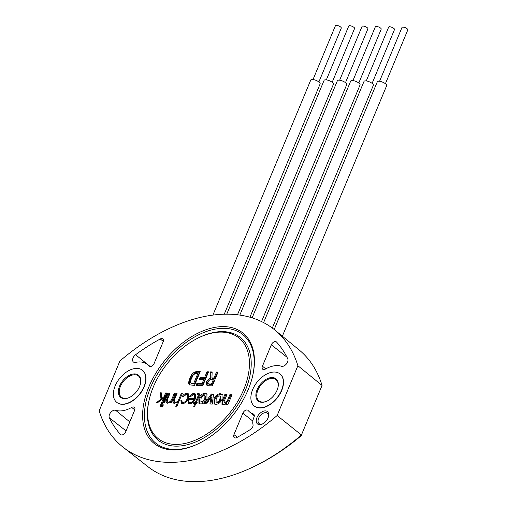 <?xml version="1.0" encoding="UTF-8"?>
<svg xmlns="http://www.w3.org/2000/svg" width="507" height="507" viewBox="0 0 507 507"><rect width="100%" height="100%" fill="white"/><g stroke="black" fill="none" stroke-linecap="round" stroke-linejoin="round"><path stroke-width="0.76" d="M253.006 424.574A12.333 7.611 128.7 0 1 253.836 417.553A12.333 7.611 128.7 0 1 253.944 417.299A3.796 2.345 -51.3 0 0 253.975 417.223A3.796 2.345 -51.3 0 0 253.703 414.2A3.796 2.345 -51.3 0 0 253.215 413.934A28.151 17.371 128.7 0 1 249.59 411.969A28.151 17.371 128.7 0 1 248.119 410.505A3.796 2.345 -51.3 0 0 247.917 410.309A3.796 2.345 -51.3 0 0 242.872 413.186L233.955 434.6A3.796 2.345 -51.3 0 0 234.259 437.642A3.796 2.345 -51.3 0 0 236.788 437.554A163.197 100.697 -51.3 0 0 250.578 429.359A3.796 2.345 -51.3 0 0 253.006 424.574M256.935 417.635A7.916 4.886 128.7 0 1 264.762 410.917A7.916 4.886 128.7 0 1 268.514 416.501A7.916 4.886 128.7 0 1 268.038 417.933A7.916 4.886 128.7 0 1 262.544 423.947A7.916 4.886 128.7 0 1 256.935 417.635M268.393 416.938A6.629 4.094 -51.3 0 0 267.43 413.249A6.629 4.094 -51.3 0 0 258.614 418.281A6.629 4.094 -51.3 0 0 259.134 423.599A6.629 4.094 -51.3 0 0 262.943 423.738M287.539 362.068A5.057 3.124 -51.3 0 0 287.716 358.747A163.197 100.697 -51.3 0 0 276.543 342.048A3.796 2.345 -51.3 0 0 276.391 341.908A3.796 2.345 -51.3 0 0 271.34 344.792L262.43 366.2A3.796 2.345 -51.3 0 0 262.727 369.242A3.796 2.345 -51.3 0 0 265.351 369.102A28.151 17.371 128.7 0 1 281.448 366.257A5.057 3.124 -51.3 0 0 287.539 362.068M133.03 357.974A5.057 3.124 -51.3 0 0 133.43 362.03A5.057 3.124 -51.3 0 0 135.54 362.391A28.151 17.371 128.7 0 1 147.284 364.406A28.151 17.371 128.7 0 1 148.938 366.022A3.796 2.345 -51.3 0 0 149.166 366.238A3.796 2.345 -51.3 0 0 154.185 363.335L163.102 341.921A3.796 2.345 -51.3 0 0 162.823 338.904A3.796 2.345 -51.3 0 0 160.269 338.974A163.197 100.697 -51.3 0 0 135.591 354.716A5.057 3.124 -51.3 0 0 133.03 357.974M148.843 386.949A70.847 43.716 128.7 0 1 218.283 326.869A70.847 43.716 128.7 0 1 252.778 375.395A70.847 43.716 128.7 0 1 248.215 389.579A70.847 43.716 128.7 0 1 197.768 444.005A70.847 43.716 128.7 0 1 148.843 386.949M252.676 375.826A69.579 42.937 -51.3 0 0 218.523 328.606A69.579 42.937 -51.3 0 0 150.509 387.595A69.579 42.937 -51.3 0 0 198.161 443.821M243.778 389.458A64.522 39.812 128.7 0 1 180.536 444.176A64.522 39.812 128.7 0 1 149.128 399.979A64.522 39.812 128.7 0 1 153.279 387.063A64.522 39.812 128.7 0 1 199.226 337.491A64.522 39.812 128.7 0 1 243.778 389.458M199.226 337.491L200.012 337.117A65.783 40.592 128.7 0 1 245.439 390.105A65.783 40.592 128.7 0 1 180.961 445.894A65.783 40.592 128.7 0 1 148.931 400.828L149.128 399.979M196.044 385.415L202.832 385.593L208.561 371.834L207.002 371.789L204.536 377.702L200.075 377.588L199.346 379.337L203.808 379.458L202.084 383.603L196.855 383.463L196.044 385.415M203.808 379.458L204.587 380.079L202.863 384.224L197.635 384.084L197.071 385.44M197.635 384.084L196.855 383.463M202.863 384.224L202.084 383.603M208.314 372.43L207.775 372.411L205.316 378.33L200.854 378.209L200.373 379.369M200.854 378.209L200.075 377.588M205.316 378.33L204.536 377.702M207.775 372.411L207.002 371.789M213.314 379.711L211.514 384.033L208.922 383.964L207.895 383.488L208.022 381.866L209.131 380.313L210.817 379.642L213.314 379.711L214.093 380.332L212.294 384.655L209.702 384.585L208.383 383.881M212.294 384.655L211.514 384.033M209.702 384.585L208.922 383.964M208.143 385.732L212.338 385.846L218.067 372.081L216.508 372.043L214.043 377.956L211.939 377.899L212.148 371.929L210.19 371.872L210.164 378.051L206.476 381.803L206.33 384.769L208.143 385.732M212.122 372.525L210.969 372.499L210.937 378.672L207.249 382.43L207.11 385.396L206.33 384.769M207.249 382.43L206.476 381.803M210.937 378.672L210.164 378.051M210.969 372.499L210.19 371.872M217.814 372.677L217.281 372.664L214.822 378.577L212.712 378.52L211.939 377.899M214.822 378.577L214.043 377.956M217.281 372.664L216.508 372.043M163.546 397.963L157.74 402.59L156.606 402.558L160.985 399.072L160.307 392.817L161.321 392.843L161.923 398.337L164.11 396.607L165.631 392.957L166.607 392.982L160.966 406.544L159.984 406.513L163.546 397.963L164.287 398.559M164.255 398.641L162.772 399.82M161.568 399.541L160.985 399.072M161.733 399.408L161.08 393.438L160.307 392.817M162.493 398.8L161.923 398.337M163.748 398.128L164.819 397.285M164.851 397.203L164.11 396.607M167.278 393.064A20.559 12.688 128.7 0 1 167.38 393.597L163.584 402.742M162.715 404.833L161.987 406.57M163.368 404.846L162.646 406.589L161.663 406.557L162.386 404.82L163.368 404.846M182.298 393.4L176.651 406.956L175.675 406.931L177.868 401.652L174.566 403.388L173.369 403.002L172.83 401.937L176.132 393.236L177.114 393.261L174.636 399.218L174.275 402.089L175.219 402.349C176.842 402.19 178.071 401.132 178.908 399.161L181.316 393.369L182.298 393.4M178.616 402.247L177.868 401.652M173.819 403.255L172.83 401.937M174.275 402.089L176.24 402.964M178.255 401.962L179.332 400.524M173.609 402.558L174.427 399.833M175.992 402.97L175.219 402.349M179.649 399.757L178.908 399.161M182.064 393.971L181.316 393.369M194.517 398.413L194.517 394.883L193.547 394.573L190.321 396.772L189.377 396.747C190.657 394.592 192.216 393.521 194.048 393.533L195.417 393.958L195.385 398.711C194.149 401.804 192.267 403.496 189.745 403.787L188.395 403.376L188.61 398.312L194.517 398.413L195.252 399.009M195.639 398.052L195.296 395.504L194.517 394.883M192.717 394.68L194.827 394.154L194.048 393.533M194.827 394.154L195.753 394.332M194.01 402.773L193.611 403.154M188.832 403.623L188.921 400.112M194.492 398.464L195.233 399.06L189.39 398.933L189.206 399.364L188.433 398.743M194.042 399.51L189.162 399.37C188.389 401.367 188.731 402.488 190.188 402.748C191.836 402.577 193.116 401.5 194.042 399.51L194.739 400.067M189.726 402.685L190.968 403.369L190.188 402.748M190.968 403.369L191.868 403.23M189.39 398.933L188.61 398.312M204.207 395.523C202.762 395.771 201.704 396.791 201.045 398.572L200.924 401.481L201.634 401.702C203.085 401.474 204.144 400.46 204.809 398.673L204.936 395.752L204.207 395.523M200.924 401.481L202.413 402.324C203.858 402.095 204.917 401.088 205.589 399.294L204.809 398.673M205.589 399.294L205.709 396.379L204.936 395.752M202.413 402.324L201.634 401.702M199.397 403.68L199.625 399.136C201.076 395.809 203.174 394.066 205.912 393.914L207.224 394.18M206.989 398.73C205.531 402.057 203.44 403.8 200.702 403.952L198.959 403.407L198.845 398.515C200.303 395.187 202.401 393.445 205.139 393.286L206.888 393.831L206.989 398.73M199.625 399.136L198.845 398.515M205.912 393.914L205.139 393.286M219.335 395.929C217.89 396.176 216.831 397.19 216.172 398.971L216.052 401.88L216.768 402.102C218.213 401.874 219.271 400.866 219.937 399.072L220.063 396.157L219.335 395.929M216.052 401.88L217.541 402.729C218.992 402.495 220.051 401.487 220.716 399.693L219.937 399.072M220.716 399.693L220.837 396.778L220.063 396.157M217.541 402.729L216.768 402.102M214.531 404.079L214.753 399.541C216.21 396.214 218.308 394.471 221.046 394.313L222.351 394.585M223.524 397.691L222.085 401.373M222.117 399.129C220.665 402.457 218.568 404.199 215.83 404.352L214.087 403.806L213.979 398.914C215.431 395.587 217.528 393.844 220.266 393.692L222.015 394.231L222.117 399.129M214.753 399.541L213.979 398.914M221.046 394.313L220.266 393.692M232.029 394.712L227.884 404.681L225.773 404.624L226.268 403.439L223.238 404.827L221.984 404.459L222.015 401.316L224.842 394.522L226.997 394.579L224.487 400.606C223.898 401.81 224.037 402.482 224.899 402.628L227.421 400.568L229.88 394.655L232.029 394.712M226.8 404.649L227.047 404.06L226.268 403.439M222.453 404.706L222.788 401.943L222.015 401.316M222.788 401.943L225.621 395.149L224.842 394.522M225.621 395.149L226.743 395.175M225.678 403.249L224.328 402.463L225.678 403.249L228.194 401.195L230.66 395.283L231.781 395.308M228.194 401.195L227.421 400.568M230.66 395.283L229.88 394.655M205.531 403.902L212.129 394.604L213.472 394.642M210.798 404.041L212.015 397.45L211.242 396.823L206.603 403.933L204.334 403.87L211.356 393.983L213.548 394.04L212.294 404.079L209.911 404.016L211.242 396.823M212.129 394.604L211.356 393.983M195.81 403.61L194.644 406.405L193.737 406.38L194.903 403.585L193.446 403.547L193.826 402.628L195.284 402.666L198.243 395.561L198.256 394.281L197.236 394.44L197.515 393.768L198.731 393.584C199.612 393.698 199.752 394.37 199.15 395.587L196.19 402.691L197.261 402.716L196.881 403.635L195.81 403.61M197.217 402.716L196.97 403.312L196.19 402.691M195.284 402.666L196.063 403.287L194.606 403.249L193.826 402.628M195.588 404.136L194.903 403.585M195.563 404.206L194.656 404.18M182.184 396.734C183.439 394.471 185.011 393.343 186.906 393.343L188.268 393.774L188.249 398.496C187.007 401.588 185.125 403.287 182.596 403.597L181.227 403.166L180.879 400.213L181.861 400.238L182.171 402.273L183.071 402.558C184.954 402.216 186.335 400.891 187.222 398.584L187.317 394.674L186.418 394.383L183.166 396.759L182.184 396.734M185.473 394.547L187.685 393.964L186.906 393.343M187.685 393.964L188.598 394.135M189.168 398.756L189.029 399.117L188.465 398.667M181.677 403.433L181.652 400.834L180.879 400.213M188.344 398.261L188.097 395.295L187.317 394.674M182.171 402.273L183.845 403.179L184.656 403.059M183.845 403.179L183.071 402.558M187.951 399.167L187.222 398.584M170.929 401.436L167.589 403.204L166.347 402.818L165.827 401.747L169.129 393.052L170.111 393.077L167.576 399.161L167.278 401.905L168.229 402.165C169.845 402.013 171.074 400.948 171.905 398.977L174.313 393.185L175.295 393.21L171.239 402.945L170.308 402.919L170.929 401.436L171.639 402M166.797 403.065L165.827 401.747M166.607 402.374L167.304 399.934M169.877 393.647L169.129 393.052M167.278 401.905L168.051 402.533L169.002 402.786L168.229 402.165M171.303 401.734L172.323 400.346M172.646 399.573L171.905 398.977M175.054 393.781L174.313 393.185M175.885 393.831L172.843 401.588M168.292 393.026L164.236 402.761L163.254 402.735L167.31 393.001L168.292 393.026M197.838 373.52L198.611 374.141L194.504 384.002L191.602 383.672L190.353 382.113L190.455 380.839L193.401 374.616L195.892 373.469L197.838 373.52L193.731 383.381L190.822 383.051M194.504 384.002L193.731 383.381M199.954 372.208L197.4 372.138L195.113 372.765L192.571 375.034L190.657 378.913L189.878 378.292L188.528 382.867L189.345 384.813L194.479 385.371L200.202 371.612L196.627 371.517L194.339 372.138L191.792 374.413L189.878 378.292M190.657 378.913L189.51 381.853L188.731 381.232M192.064 375.82L191.291 375.199M189.51 381.853L189.307 383.488L188.528 382.867M189.307 383.488L189.764 385.067M195.113 372.765L194.339 372.138M193.161 374.337L192.381 373.71M197.4 372.138L196.627 371.517M109.341 417.781A163.197 100.697 -51.3 0 0 120.52 434.474A3.796 2.345 -51.3 0 0 120.691 434.632A3.796 2.345 -51.3 0 0 125.717 431.736L134.628 410.321A3.796 2.345 -51.3 0 0 134.355 407.298A3.796 2.345 -51.3 0 0 131.706 407.419A28.151 17.371 128.7 0 1 115.615 410.271A5.057 3.124 -51.3 0 0 110.735 412.47A5.057 3.124 -51.3 0 0 109.341 417.781L126.066 430.899M116.813 402.4A20.559 12.688 -51.3 0 0 144.184 386.822A20.559 12.688 -51.3 0 0 142.53 370.325M119.906 361.009A170.789 105.38 128.7 0 1 274.876 330.051A170.789 105.38 128.7 0 1 297.882 365.718L277.152 415.518A170.789 105.38 128.7 0 1 123.309 447.37A170.789 105.38 128.7 0 1 99.182 410.803L119.906 361.009M254.33 406.044A20.559 12.688 -51.3 0 0 281.708 390.466A20.559 12.688 -51.3 0 0 280.054 373.963M123.309 447.37L147.993 466.719A170.441 105.164 -51.3 0 0 255.243 465.939A170.441 105.164 -51.3 0 0 301.424 435.012L322.053 385.447A170.441 105.164 -51.3 0 0 299.124 349.944L274.876 330.051M277.152 415.518L301.424 435.012L322.053 385.447L297.882 365.718M301.557 435.424A167.221 103.181 128.7 0 1 257.163 464.995L255.243 465.939M119.595 386.023A14.234 8.784 128.7 0 1 133.544 373.951A14.234 8.784 128.7 0 1 140.471 383.704A14.234 8.784 128.7 0 1 139.558 386.549A14.234 8.784 128.7 0 1 129.424 397.482A14.234 8.784 128.7 0 1 119.595 386.023M140.42 383.919A13.6 8.391 -51.3 0 0 138.468 375.985A13.6 8.391 -51.3 0 0 120.425 386.347A13.6 8.391 -51.3 0 0 121.458 397.209A13.6 8.391 -51.3 0 0 129.621 397.387M165.612 397.875A13.6 8.391 128.7 0 1 166.03 398.451M166.366 397.653A14.234 8.784 -51.3 0 0 165.897 397.177M165.111 396.588A14.234 8.784 -51.3 0 0 164.287 396.17M143.994 386.67A20.559 12.688 128.7 0 1 116.718 402.324A20.559 12.688 128.7 0 1 115.159 385.903A20.559 12.688 128.7 0 1 142.435 370.243A20.559 12.688 128.7 0 1 143.994 386.67M167.38 393.616A20.559 12.688 128.7 0 1 167.519 394.877M257.112 389.661A14.234 8.784 128.7 0 1 271.061 377.595A14.234 8.784 128.7 0 1 277.994 387.342A14.234 8.784 128.7 0 1 277.076 390.194A14.234 8.784 128.7 0 1 266.942 401.126A14.234 8.784 128.7 0 1 257.112 389.661M277.944 387.557A13.6 8.391 -51.3 0 0 275.992 379.629A13.6 8.391 -51.3 0 0 257.943 389.984A13.6 8.391 -51.3 0 0 258.976 400.847A13.6 8.391 -51.3 0 0 267.145 401.031M281.512 390.308A20.559 12.688 128.7 0 1 254.235 405.968A20.559 12.688 128.7 0 1 252.676 389.547A20.559 12.688 128.7 0 1 279.953 373.887A20.559 12.688 128.7 0 1 281.512 390.308M199.352 395.042L198.433 395.016M199.435 379.344L200.164 379.236M224.246 314.22L320.113 83.902A5.057 1.692 -157.4 0 0 317.686 81.171A5.057 1.692 -157.4 0 0 312.337 79.466A5.057 1.692 -157.4 0 0 310.772 80.011L212.908 315.113M318.871 81.957L341.281 28.119A3.162 1.058 -157.4 0 0 339.76 26.421A3.162 1.058 -157.4 0 0 336.42 25.35A3.162 1.058 -157.4 0 0 335.438 25.692L313.028 79.523M237.46 314.79L333.422 84.251A5.057 1.692 -157.4 0 0 330.995 81.526A5.057 1.692 -157.4 0 0 325.646 79.814A5.057 1.692 -157.4 0 0 324.081 80.366L226.749 314.188M332.18 82.305L354.589 28.474A3.162 1.058 -157.4 0 0 353.068 26.77A3.162 1.058 -157.4 0 0 349.729 25.705A3.162 1.058 -157.4 0 0 348.746 26.041L326.337 79.878M249.907 317.217L346.731 84.606A5.057 1.692 -157.4 0 0 344.304 81.88A5.057 1.692 -157.4 0 0 338.955 80.169A5.057 1.692 -157.4 0 0 337.389 80.714L239.824 315.101M345.489 82.66L367.898 28.829A3.162 1.058 -157.4 0 0 366.377 27.125A3.162 1.058 -157.4 0 0 363.031 26.053A3.162 1.058 -157.4 0 0 362.055 26.396L339.646 80.226M261.542 321.584L360.04 84.961A5.057 1.692 -157.4 0 0 357.612 82.229A5.057 1.692 -157.4 0 0 352.264 80.524A5.057 1.692 -157.4 0 0 350.698 81.069L252.125 317.876M358.798 83.009L381.207 29.178A3.162 1.058 -157.4 0 0 379.686 27.473A3.162 1.058 -157.4 0 0 376.34 26.408A3.162 1.058 -157.4 0 0 375.364 26.751L352.954 80.581M272.303 328.054L373.348 85.309A5.057 1.692 -157.4 0 0 370.921 82.584A5.057 1.692 -157.4 0 0 365.572 80.873A5.057 1.692 -157.4 0 0 364.007 81.418L263.608 322.617M372.106 83.363L394.509 29.533A3.162 1.058 -157.4 0 0 392.995 27.828A3.162 1.058 -157.4 0 0 389.649 26.757A3.162 1.058 -157.4 0 0 388.673 27.099L366.263 80.93M282.367 336.198L386.657 85.664A5.057 1.692 -157.4 0 0 384.224 82.933A5.057 1.692 -157.4 0 0 378.881 81.228A5.057 1.692 -157.4 0 0 377.316 81.773L274.192 329.506M385.415 83.718L407.818 29.881A3.162 1.058 -157.4 0 0 406.303 28.183A3.162 1.058 -157.4 0 0 402.957 27.112A3.162 1.058 -157.4 0 0 401.981 27.454L379.572 81.285M254.058 414.631L253.215 413.934M167.285 399.922L166.524 399.307M192.565 383.951L191.785 383.33M163.279 341.414L160.269 338.974M150.243 366.567L135.591 354.716M149.426 366.403L148.938 366.022M120.894 434.765L120.52 434.474M129.805 421.906L115.615 410.271M134.78 409.916L131.706 407.419M265.776 368.862L262.43 366.2M286.949 357.182L271.34 344.792M237.314 437.268L233.955 434.6M252.847 421.108L242.872 413.186M147.284 364.406L150.034 366.561M249.59 411.969L254.305 415.841M164.87 397.152L164.129 396.556"/></g></svg>
